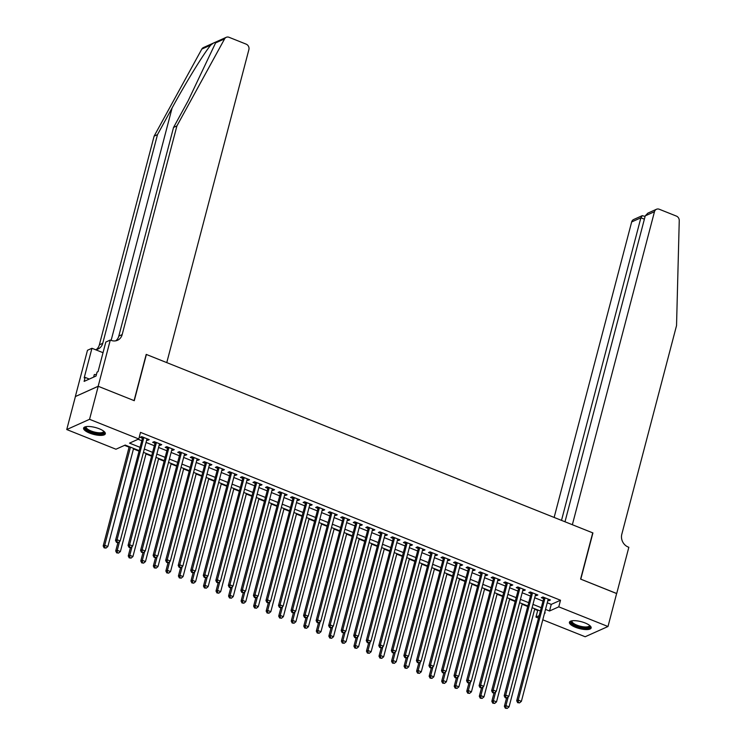 <?xml version="1.0" encoding="UTF-8"?>
<svg xmlns="http://www.w3.org/2000/svg" width="746" height="746" viewBox="0 0 746 746"><rect width="100%" height="100%" fill="white"/><g stroke="black" fill="none" stroke-linecap="round" stroke-linejoin="round"><path stroke-width="1.12" d="M99.265 428.782A11.227 3.553 14.7 0 1 105.317 433.79A11.227 3.553 14.7 0 1 89.651 433.1A11.227 3.553 14.7 0 1 83.599 428.092A11.227 3.553 14.7 0 1 99.265 428.782M585.088 622.957A11.227 3.553 14.7 0 1 591.14 627.964A11.227 3.553 14.7 0 1 575.474 627.274A11.227 3.553 14.7 0 1 569.422 622.267A11.227 3.553 14.7 0 1 585.088 622.957M98.164 386.269L134.084 400.621L146.207 354.397L166.768 362.612L248.884 49.609A4.317 3.814 65.8 0 0 246.161 44.145L229.05 37.3A4.317 3.814 65.8 0 0 226.243 37.319A4.317 3.814 65.8 0 0 224.611 38.857L176.923 125.906L122.176 334.581A10.08 8.896 -114.2 0 1 117.532 340.269A10.08 8.896 -114.2 0 1 110.977 340.316L110.287 340.045L98.164 386.269L75.411 396.536L98.22 386.288L134.271 400.695L146.393 354.471L592.725 532.858L580.602 579.092L616.644 593.49L607.99 626.509L585.172 636.748L542.771 619.805M538.407 618.061L535.964 617.082L539.022 615.711M534.658 609.268L537.698 610.48L535.964 617.082M124.554 445.362L129.095 447.171M133.459 448.915L138.942 451.106M146.002 453.932L151.485 456.123M158.534 458.939L164.017 461.131M171.076 463.947L176.56 466.138M183.609 468.964L189.092 471.155M196.151 473.971L201.634 476.162M208.684 478.988L214.167 481.17M221.226 483.995L226.709 486.187M233.759 489.003L239.242 491.194M246.301 494.02L251.784 496.211M258.834 499.027L264.317 501.219M271.376 504.035L276.859 506.226M283.909 509.052L289.392 511.243M296.451 514.059L301.934 516.251M308.984 519.067L314.467 521.258M321.526 524.084L327.009 526.275M334.059 529.091L339.542 531.283M346.601 534.108L352.084 536.29M359.134 539.116L364.617 541.307M371.676 544.123L377.159 546.314M384.209 549.14L389.692 551.331M396.751 554.147L402.234 556.339M409.284 559.155L414.767 561.346M421.826 564.172L427.309 566.363M434.358 569.179L439.842 571.371M446.901 574.187L452.384 576.378M459.433 579.204L464.917 581.395M471.976 584.211L477.459 586.403M484.508 589.228L489.991 591.41M497.05 594.236L502.534 596.427M509.583 599.243L515.066 601.435M522.125 604.26L527.608 606.451M139.073 450.612L125.207 445.064L115.956 449.223L66.748 429.547L89.557 419.308L138.775 438.974L129.524 443.133L139.94 447.292M75.411 396.536L66.748 429.547M146.692 439.954L147.661 440.336L149.2 439.646L141.675 436.634L140.136 437.324L142.327 438.21M159.234 444.961L160.194 445.343L161.733 444.653L154.217 441.651L152.669 442.341L154.87 443.217M171.766 449.969L172.736 450.36L174.275 449.661L166.75 446.658L165.211 447.348L167.402 448.225M184.309 454.985L185.269 455.368L186.808 454.678L179.292 451.666L177.744 452.365L179.945 453.242M196.841 459.993L197.811 460.375L199.35 459.685L191.825 456.683L190.286 457.373L192.477 458.249M209.384 465L210.344 465.392L211.883 464.702L204.367 461.69L202.819 462.38L205.019 463.257M221.916 470.017L222.886 470.4L224.425 469.71L216.899 466.698L215.361 467.397L217.552 468.274M234.458 475.025L235.419 475.407L236.958 474.717L229.442 471.714L227.894 472.405L230.094 473.281M246.991 480.042L247.961 480.424L249.5 479.734L241.974 476.722L240.436 477.412L242.627 478.289M259.533 485.049L260.494 485.432L262.032 484.741L254.517 481.739L252.969 482.429L255.169 483.305M272.066 490.057L273.036 490.448L274.575 489.749L267.049 486.746L265.511 487.436L267.702 488.313M284.608 495.074L285.569 495.456L287.107 494.766L279.591 491.754L278.044 492.444L280.244 493.33M297.141 500.081L298.111 500.463L299.65 499.773L292.124 496.771L290.586 497.461L292.777 498.337M309.683 505.089L310.644 505.48L312.182 504.781L304.666 501.778L303.118 502.468L305.319 503.345M322.216 510.105L323.186 510.488L324.724 509.798L317.199 506.786L315.661 507.485L317.852 508.362M334.758 515.113L335.719 515.495L337.257 514.805L329.741 511.803L328.193 512.493L330.394 513.369M347.291 520.121L348.261 520.512L349.799 519.822L342.274 516.81L340.736 517.5L342.927 518.377M359.833 525.137L360.794 525.52L362.332 524.83L354.816 521.818L353.268 522.517L355.469 523.394M372.366 530.145L373.336 530.527L374.874 529.837L367.349 526.835L365.81 527.525L368.002 528.401M384.908 535.162L385.868 535.544L387.407 534.854L379.891 531.842L378.343 532.532L380.544 533.409M397.441 540.169L398.411 540.552L399.949 539.862L392.424 536.859L390.885 537.549L393.077 538.425M409.983 545.177L410.943 545.568L412.482 544.869L404.966 541.866L403.418 542.556L405.619 543.433M422.516 550.194L423.486 550.576L425.024 549.886L417.499 546.874L415.96 547.564L418.152 548.45M435.058 555.201L436.018 555.583L437.557 554.893L430.041 551.891L428.493 552.581L430.694 553.457M447.591 560.209L448.56 560.6L450.099 559.901L442.574 556.898L441.035 557.588L443.227 558.465M460.133 565.226L461.093 565.608L462.632 564.918L455.116 561.906L453.568 562.605L455.769 563.482M472.666 570.233L473.635 570.615L475.174 569.925L467.649 566.923L466.11 567.613L468.301 568.489M485.208 575.241L486.168 575.632L487.707 574.942L480.191 571.93L478.643 572.62L480.844 573.497M497.741 580.257L498.71 580.64L500.249 579.95L492.724 576.938L491.185 577.637L493.376 578.514M510.283 585.265L511.243 585.647L512.782 584.957L505.266 581.955L503.718 582.645L505.919 583.521M522.815 590.282L523.785 590.664L525.324 589.974L517.799 586.962L516.26 587.652L518.451 588.529M535.358 595.289L536.318 595.672L537.857 594.982L530.341 591.979L528.793 592.669L530.993 593.546M537.698 610.48L538.351 610.191M547.238 602.787L551.257 604.391L560.507 600.241L140.5 432.372L138.775 438.974M138.122 439.273L141.675 440.69M146.039 442.434L154.217 445.698M158.581 447.451L166.75 450.715M171.114 452.458L179.292 455.722M183.656 457.466L191.825 460.739M196.189 462.483L204.367 465.746M208.731 467.49L216.899 470.754M221.264 472.498L229.442 475.771M233.806 477.515L241.974 480.778M246.339 482.522L254.517 485.786M258.881 487.53L267.049 490.803M271.413 492.547L279.591 495.81M283.956 497.554L292.124 500.818M296.488 502.571L304.666 505.835M309.03 507.578L317.199 510.842M321.563 512.586L329.741 515.859M334.105 517.603L342.274 520.867M346.638 522.61L354.816 525.874M359.18 527.618L367.349 530.891M371.713 532.635L379.891 535.898M384.255 537.642L392.424 540.906M396.788 542.65L404.966 545.923M409.33 547.667L417.499 550.93M421.863 552.674L430.041 555.938M434.405 557.691L442.574 560.955M446.938 562.698L455.116 565.962M459.48 567.706L467.649 570.979M472.013 572.723L480.191 575.987M484.555 577.73L492.724 580.994M497.088 582.738L505.266 586.011M509.63 587.755L517.799 591.018M522.163 592.762L530.341 596.026M534.705 597.77L542.874 601.043M547.89 600.297L548.86 600.689L550.399 599.989L542.874 596.987L541.335 597.677L543.526 598.553M98.22 386.288L89.557 419.308M560.507 600.241L558.773 606.843L607.99 626.509M545.503 609.389L549.532 610.993L558.773 606.843M144.314 449.036L152.482 452.309M156.846 454.053L165.015 457.317M169.389 459.06L177.557 462.324M181.921 464.068L190.09 467.341M194.464 469.085L202.632 472.349M206.996 474.092L215.165 477.356M219.538 479.109L227.707 482.373M232.071 484.117L240.24 487.38M244.613 489.124L252.782 492.397M257.146 494.141L265.315 497.405M269.688 499.149L277.857 502.412M282.221 504.156L290.39 507.429M294.763 509.173L302.932 512.437M307.296 514.18L315.465 517.444M319.838 519.188L328.007 522.461M332.371 524.205L340.54 527.469M344.913 529.212L353.082 532.476M357.446 534.229L365.615 537.493M369.988 539.237L378.157 542.501M382.521 544.244L390.69 547.517M395.054 549.261L403.232 552.525M407.596 554.269L415.764 557.532M420.129 559.276L428.307 562.549M432.671 564.293L440.839 567.557M445.203 569.301L453.381 572.564M457.746 574.308L465.914 577.581M470.278 579.325L478.456 582.589M482.821 584.332L490.989 587.596M495.353 589.349L503.531 592.613M507.895 594.357L516.064 597.621M520.428 599.364L528.606 602.637M532.97 604.381L541.139 607.645M544.496 613.259L545.214 612.932L544.636 612.699M540.272 610.955L532.103 607.692M527.739 605.948L519.561 602.684M515.197 600.94L507.028 597.667M502.664 595.923L494.486 592.66M490.122 590.916L481.953 587.652M477.589 585.908L469.411 582.635M465.047 580.892L456.878 577.628M452.514 575.884L444.336 572.62M439.972 570.867L431.803 567.603M427.439 565.86L419.261 562.596M414.897 560.852L406.729 557.579M402.364 555.835L394.186 552.572M389.822 550.828L381.654 547.564M377.29 545.82L369.111 542.547M364.747 540.803L356.579 537.54M352.215 535.796L344.037 532.532M339.672 530.788L331.504 527.515M327.14 525.771L318.962 522.508M314.598 520.764L306.429 517.5M302.065 515.747L293.887 512.483M289.523 510.74L281.354 507.476M276.99 505.732L268.812 502.459M264.448 500.715L256.279 497.451M251.915 495.708L243.737 492.444M239.373 490.7L231.204 487.427M226.84 485.683L218.662 482.42M214.298 480.676L206.129 477.412M201.765 475.668L193.587 472.395M189.223 470.651L181.054 467.388M176.69 465.644L168.512 462.38M164.148 460.627L155.979 457.363M151.615 455.62L143.437 452.356M551.257 604.391L549.532 610.993M549.168 599.504L548.86 600.689M536.626 594.487L536.318 595.672M524.093 589.48L523.785 590.664M511.551 584.463L511.243 585.647M499.018 579.456L498.71 580.64M486.476 574.448L486.168 575.632M473.943 569.431L473.635 570.615M461.401 564.424L461.093 565.608M448.868 559.416L448.56 560.6M436.326 554.399L436.018 555.583M423.793 549.392L423.486 550.576M411.251 544.384L410.943 545.568M398.718 539.367L398.411 540.552M386.176 534.36L385.868 535.544M373.643 529.343L373.336 530.527M361.101 524.335L360.794 525.52M348.569 519.328L348.261 520.512M336.026 514.311L335.719 515.495M323.494 509.304L323.186 510.488M310.951 504.296L310.644 505.48M298.419 499.279L298.111 500.463M285.877 494.272L285.569 495.456M273.344 489.264L273.036 490.448M260.802 484.247L260.494 485.432M248.269 479.24L247.961 480.424M235.727 474.223L235.419 475.407M223.194 469.215L222.886 470.4M210.652 464.208L210.344 465.392M198.119 459.191L197.811 460.375M185.577 454.183L185.269 455.368M173.044 449.176L172.736 450.36M160.502 444.159L160.194 445.343M147.969 439.152L147.661 440.336M543.974 597.425L516.708 700.774L518.246 700.084L545.065 597.863M518.274 702.387L517.659 702.667L519.533 702.891L518.274 702.387L518.246 700.084L521.389 701.343L548.207 599.113M516.708 700.774L517.659 702.667M519.533 702.891L521.389 701.343M506.543 698.079L504.38 706.313L505.919 705.623L509.052 706.872L534.789 608.764M508.222 696.848L505.919 705.623L505.947 707.926L505.331 708.196L507.205 708.42L505.947 707.926M509.052 706.872L507.205 708.42M505.331 708.196L504.38 706.313M589.769 625.54A9.717 3.077 14.7 0 1 581.19 627.367A9.717 3.077 14.7 0 1 571.809 620.831M572.21 620.765A8.999 2.844 -165.3 0 0 572.033 621.12A8.999 2.844 -165.3 0 0 581.311 626.463A8.999 2.844 -165.3 0 0 589.433 625.68A8.999 2.844 -165.3 0 0 589.452 625.288M569.748 621.716A11.153 3.534 -165.3 0 0 581.283 627.862A11.153 3.534 -165.3 0 0 591.13 627.321M103.946 431.365A9.717 3.077 14.7 0 1 95.357 433.202A9.717 3.077 14.7 0 1 85.977 426.656M86.387 426.591A8.999 2.844 -165.3 0 0 86.2 426.945A8.999 2.844 -165.3 0 0 95.488 432.288A8.999 2.844 -165.3 0 0 103.61 431.514A8.999 2.844 -165.3 0 0 103.629 431.113M83.916 427.542A11.153 3.534 -165.3 0 0 95.451 433.687A11.153 3.534 -165.3 0 0 105.307 433.146M96.411 374.576L94.294 374.557L93.623 377.122M616.634 593.555L580.789 579.166L592.921 532.933L572.359 524.718L654.475 211.705L645.253 215.846L564.992 521.78M645.253 215.846L647.854 213.142L656.461 209.272A4.317 3.814 65.8 0 1 659.278 209.253L676.389 216.088A4.317 3.814 65.8 0 1 679.252 220.564L676.538 325.592L621.8 534.267A10.08 8.896 65.8 0 0 628.151 547.014L628.841 547.294L616.709 593.518M561.505 520.382L640.879 217.813L631.666 221.944A4.317 3.814 -114.2 0 1 633.652 219.511L642.269 215.65L640.879 217.813L644.376 219.212M554.138 517.444L631.666 221.944M656.461 209.272A4.317 3.814 65.8 0 0 654.475 211.705M645.103 216.424L642.269 215.65M176.923 125.906L173.548 127.426L188.169 100.729L215.585 42.904C215.529 41.823 213.934 42.541 210.82 45.049C204.199 52.798 185.922 82.498 172.112 107.937L157.49 134.634L102.743 343.309A10.08 8.896 -114.2 0 1 98.099 348.988A10.08 8.896 -114.2 0 1 95.423 349.66M157.49 134.634L154.114 136.145L99.367 344.82A10.08 8.896 -114.2 0 1 96.318 349.548M115.751 340.819A10.08 8.896 -114.2 0 0 118.8 336.092L173.548 127.426M210.82 45.049L201.802 49.096L154.114 136.145M110.287 340.045L105.82 342.05L98.062 371.629L97.073 372.077L96.029 376.04L84.13 381.383L85.175 377.42L84.186 377.858L91.944 348.279L87.478 350.284L75.355 396.508M103.023 352.699L91.944 348.279M201.802 49.096A4.317 3.814 -114.2 0 1 203.434 47.567L226.243 37.319M89.296 379.061L85.175 377.42M531.432 592.408L504.175 695.766L505.713 695.076L532.532 592.856M505.741 697.379L505.126 697.65L506.375 698.153L506.991 697.874L505.741 697.379L505.713 695.076L508.847 696.326L535.665 594.105M504.175 695.766L505.126 697.65M506.991 697.874L508.847 696.326M518.899 587.4L491.633 690.759L493.171 690.069L519.99 587.839M493.199 692.363L492.584 692.642L493.843 693.146L494.458 692.866L493.199 692.363L493.171 690.069L496.314 691.318L523.133 589.098M491.633 690.759L492.584 692.642M494.458 692.866L496.314 691.318M506.357 582.393L479.1 685.742L480.638 685.052L507.457 582.831M480.666 687.355L480.051 687.635L481.916 687.859L480.666 687.355L480.638 685.052L483.772 686.311L510.59 584.081M479.1 685.742L480.051 687.635M481.916 687.859L483.772 686.311M493.824 577.376L466.558 680.734L468.096 680.044L494.915 577.814M468.124 682.348L467.509 682.618L468.768 683.122L469.383 682.842L468.124 682.348L468.096 680.044L471.239 681.294L498.058 579.073M466.558 680.734L467.509 682.618M469.383 682.842L471.239 681.294M494.001 693.071L491.838 701.305L493.386 700.615L496.519 701.865L522.256 603.756M495.68 691.84L493.386 700.615L493.414 702.909L492.798 703.189L494.663 703.413L493.414 702.909M496.519 701.865L494.663 703.413M492.798 703.189L491.838 701.305M481.468 688.064L479.305 696.288L480.844 695.598L483.977 696.857L509.714 598.749M483.147 686.833L480.844 695.598L480.872 697.902L480.256 698.181L482.13 698.405L480.872 697.902M483.977 696.857L482.13 698.405M480.256 698.181L479.305 696.288M468.926 683.047L466.763 691.281L468.311 690.591L471.444 691.84L497.181 593.732M470.605 681.816L468.311 690.591L468.339 692.885L467.723 693.165L469.588 693.388L468.339 692.885M471.444 691.84L469.588 693.388M467.723 693.165L466.763 691.281M456.393 678.039L454.23 686.273L455.769 685.574L458.902 686.833L484.639 588.725M458.072 676.808L455.769 685.574L455.797 687.877L455.181 688.157L457.056 688.381L455.797 687.877M458.902 686.833L457.056 688.381M455.181 688.157L454.23 686.273M481.282 572.368L454.025 675.727L455.564 675.027L482.382 572.807M455.592 677.331L454.976 677.61L456.226 678.114L456.841 677.834L455.592 677.331L455.564 675.027L458.697 676.286L485.515 574.056M454.025 675.727L454.976 677.61M456.841 677.834L458.697 676.286M443.851 673.023L441.688 681.257L443.236 680.566L446.369 681.816L472.106 583.717M445.53 671.801L443.236 680.566L443.264 682.87L442.648 683.14L444.513 683.373L443.264 682.87M446.369 681.816L444.513 683.373M442.648 683.14L441.688 681.257M468.749 567.361L441.483 670.71L443.021 670.02L469.84 567.799M443.049 672.323L442.434 672.594L443.693 673.097L444.308 672.827L443.049 672.323L443.021 670.02L446.164 671.269L472.983 569.049M441.483 670.71L442.434 672.594M444.308 672.827L446.164 671.269M431.319 668.015L429.155 676.249L430.694 675.559L433.827 676.808L459.564 578.7M432.997 666.784L430.694 675.559L430.722 677.853L430.106 678.133L431.981 678.356L430.722 677.853M433.827 676.808L431.981 678.356M430.106 678.133L429.155 676.249M456.207 562.344L428.95 665.702L430.489 665.012L457.307 562.782M430.517 667.306L429.901 667.586L431.151 668.09L431.766 667.81L430.517 667.306L430.489 665.012L433.622 666.262L460.441 564.041M428.95 665.702L429.901 667.586M431.766 667.81L433.622 666.262M418.776 663.008L416.613 671.241L418.161 670.542L421.294 671.801L447.031 573.693M420.455 661.777L418.161 670.542L418.189 672.845L417.574 673.125L419.439 673.349L418.189 672.845M421.294 671.801L419.439 673.349M417.574 673.125L416.613 671.241M443.674 557.337L416.408 660.695L417.947 659.996L444.765 557.775M417.974 662.299L417.359 662.579L419.233 662.802L417.974 662.299L417.947 659.996L421.089 661.254L447.908 559.024M416.408 660.695L417.359 662.579M419.233 662.802L421.089 661.254M406.244 657.991L404.08 666.225L405.619 665.535L408.752 666.784L434.489 568.685M407.922 656.76L405.619 665.535L405.647 667.838L405.031 668.108L406.906 668.332L405.647 667.838M408.752 666.784L406.906 668.332M405.031 668.108L404.08 666.225M431.132 552.329L403.875 655.678L405.414 654.988L432.232 552.767M405.442 657.291L404.826 657.562L406.076 658.065L406.691 657.785L405.442 657.291L405.414 654.988L408.547 656.238L435.366 554.017M403.875 655.678L404.826 657.562M406.691 657.785L408.547 656.238M393.702 652.983L391.538 661.217L393.086 660.527L396.219 661.777L421.956 563.668M395.38 651.752L393.086 660.527L393.114 662.821L392.499 663.101L394.364 663.325L393.114 662.821M396.219 661.777L394.364 663.325M392.499 663.101L391.538 661.217M418.599 547.312L391.333 650.671L392.872 649.98L419.69 547.75M392.9 652.274L392.284 652.554L393.543 653.058L394.158 652.778L392.9 652.274L392.872 649.98L396.014 651.23L422.833 549.009M391.333 650.671L392.284 652.554M394.158 652.778L396.014 651.23M381.169 647.976L379.005 656.2L380.544 655.51L383.677 656.769L409.414 558.661M382.847 646.745L380.544 655.51L380.572 657.813L379.956 658.093L381.831 658.317L380.572 657.813M383.677 656.769L381.831 658.317M379.956 658.093L379.005 656.2M406.057 542.305L378.8 645.654L380.339 644.964L407.157 542.743M380.367 647.267L379.751 647.547L381.616 647.77L380.367 647.267L380.339 644.964L383.472 646.222L410.291 543.993M378.8 645.654L379.751 647.547M381.616 647.77L383.472 646.222M368.627 642.959L366.463 651.193L368.011 650.503L371.144 651.752L396.881 553.644M370.305 641.728L368.011 650.503L368.039 652.806L367.424 653.076L369.289 653.3L368.039 652.806M371.144 651.752L369.289 653.3M367.424 653.076L366.463 651.193M393.524 537.297L366.258 640.646L367.797 639.956L394.615 537.735M367.825 642.259L367.209 642.53L368.468 643.033L369.084 642.754L367.825 642.259L367.797 639.956L370.939 641.206L397.758 538.985M366.258 640.646L367.209 642.53M369.084 642.754L370.939 641.206M356.094 637.951L353.93 646.185L355.469 645.495L358.602 646.745L384.339 548.636M357.772 636.72L355.469 645.495L355.497 647.789L354.882 648.069L356.756 648.293L355.497 647.789M358.602 646.745L356.756 648.293M354.882 648.069L353.93 646.185M380.982 532.28L353.725 635.639L355.264 634.949L382.083 532.719M355.292 637.243L354.676 637.522L355.926 638.026L356.541 637.746L355.292 637.243L355.264 634.949L358.397 636.198L385.216 533.977M353.725 635.639L354.676 637.522M356.541 637.746L358.397 636.198M343.552 632.944L341.388 641.168L342.936 640.478L346.069 641.737L371.806 543.629M345.23 631.713L342.936 640.478L342.964 642.782L342.349 643.061L344.214 643.285L342.964 642.782M346.069 641.737L344.214 643.285M342.349 643.061L341.388 641.168M368.449 527.273L341.183 630.622L342.722 629.932L369.54 527.711M342.75 632.235L342.134 632.515L344.009 632.739L342.75 632.235L342.722 629.932L345.864 631.191L372.683 528.961M341.183 630.622L342.134 632.515M344.009 632.739L345.864 631.191M331.019 627.927L328.855 636.161L330.394 635.471L333.527 636.72L359.264 538.612M332.697 626.696L330.394 635.471L330.422 637.765L329.807 638.044L331.681 638.268L330.422 637.765M333.527 636.72L331.681 638.268M329.807 638.044L328.855 636.161M355.907 522.256L328.65 625.614L330.189 624.924L357.008 522.694M330.217 627.227L329.601 627.498L330.851 628.001L331.466 627.722L330.217 627.227L330.189 624.924L333.322 626.174L360.141 523.953M328.65 625.614L329.601 627.498M331.466 627.722L333.322 626.174M318.477 622.919L316.313 631.153L317.861 630.454L320.994 631.713L346.731 533.604M320.155 621.688L317.861 630.454L317.889 632.757L317.274 633.037L319.139 633.261L317.889 632.757M320.994 631.713L319.139 633.261M317.274 633.037L316.313 631.153M343.374 517.248L316.108 620.607L317.647 619.907L344.465 517.687M317.675 622.211L317.059 622.49L318.318 622.994L318.934 622.714L317.675 622.211L317.647 619.907L320.789 621.166L347.608 518.936M316.108 620.607L317.059 622.49M318.934 622.714L320.789 621.166M305.944 617.902L303.781 626.136L305.319 625.446L308.452 626.696L334.189 528.597M307.622 616.681L305.319 625.446L305.347 627.75L304.732 628.02L306.606 628.253L305.347 627.75M308.452 626.696L306.606 628.253M304.732 628.02L303.781 626.136M330.832 512.241L303.575 615.59L305.114 614.9L331.933 512.679M305.142 617.203L304.527 617.474L305.776 617.977L306.392 617.707L305.142 617.203L305.114 614.9L308.247 616.149L335.066 513.929M303.575 615.59L304.527 617.474M306.392 617.707L308.247 616.149M293.402 612.895L291.238 621.129L292.786 620.439L295.92 621.688L321.657 523.58M295.08 611.664L292.786 620.439L292.814 622.733L292.199 623.013L294.064 623.236L292.814 622.733M295.92 621.688L294.064 623.236M292.199 623.013L291.238 621.129M318.3 507.224L291.033 610.582L292.572 609.892L319.391 507.662M292.6 612.186L291.984 612.466L293.243 612.97L293.859 612.69L292.6 612.186L292.572 609.892L295.714 611.142L322.533 508.921M291.033 610.582L291.984 612.466M293.859 612.69L295.714 611.142M280.869 607.887L278.706 616.121L280.244 615.422L283.377 616.681L309.114 518.573M282.548 606.657L280.244 615.422L280.272 617.725L279.657 618.005L281.531 618.229L280.272 617.725M283.377 616.681L281.531 618.229M279.657 618.005L278.706 616.121M305.757 502.217L278.5 605.575L280.039 604.875L306.858 502.655M280.067 607.179L279.452 607.458L281.317 607.682L280.067 607.179L280.039 604.875L283.172 606.134L309.991 503.904M278.5 605.575L279.452 607.458M281.317 607.682L283.172 606.134M268.327 602.871L266.163 611.105L267.711 610.414L270.845 611.664L296.582 513.565M270.005 601.64L267.711 610.414L267.739 612.718L267.124 612.988L268.989 613.212L267.739 612.718M270.845 611.664L268.989 613.212M267.124 612.988L266.163 611.105M293.225 497.209L265.958 600.558L267.497 599.868L294.316 497.647M267.525 602.171L266.909 602.442L268.168 602.945L268.784 602.665L267.525 602.171L267.497 599.868L270.639 601.117L297.458 498.897M265.958 600.558L266.909 602.442M268.784 602.665L270.639 601.117M255.794 597.863L253.631 606.097L255.169 605.407L258.303 606.657L284.04 508.548M257.473 596.632L255.169 605.407L255.197 607.701L254.582 607.981L256.456 608.204L255.197 607.701M258.303 606.657L256.456 608.204M254.582 607.981L253.631 606.097M280.683 492.192L253.426 595.55L254.964 594.86L281.783 492.63M254.992 597.154L254.377 597.434L255.626 597.938L256.242 597.658L254.992 597.154L254.964 594.86L258.097 596.11L284.916 493.889M253.426 595.55L254.377 597.434M256.242 597.658L258.097 596.11M243.252 592.856L241.089 601.08L242.636 600.39L245.77 601.649L271.507 503.541M244.93 591.625L242.636 600.39L242.664 602.693L242.049 602.973L243.914 603.197L242.664 602.693M245.77 601.649L243.914 603.197M242.049 602.973L241.089 601.08M268.15 487.185L240.883 590.534L242.422 589.844L269.241 487.623M242.45 592.147L241.835 592.427L243.709 592.65L242.45 592.147L242.422 589.844L245.565 591.102L272.383 488.872M240.883 590.534L241.835 592.427M243.709 592.65L245.565 591.102M230.719 587.839L228.556 596.073L230.094 595.383L233.228 596.632L258.965 498.524M232.398 586.608L230.094 595.383L230.122 597.686L229.507 597.956L231.381 598.18L230.122 597.686M233.228 596.632L231.381 598.18M229.507 597.956L228.556 596.073M255.608 482.177L228.351 585.526L229.889 584.836L256.708 482.615M229.917 587.139L229.302 587.41L230.551 587.913L231.167 587.634L229.917 587.139L229.889 584.836L233.022 586.086L259.841 483.865M228.351 585.526L229.302 587.41M231.167 587.634L233.022 586.086M218.177 582.831L216.014 591.065L217.562 590.375L220.695 591.625L246.432 493.516M219.856 581.6L217.562 590.375L217.59 592.669L216.974 592.949L218.839 593.173L217.59 592.669M220.695 591.625L218.839 593.173M216.974 592.949L216.014 591.065M243.075 477.16L215.808 580.519L217.356 579.828L244.166 477.599M217.375 582.122L216.76 582.402L218.019 582.906L218.634 582.626L217.375 582.122L217.356 579.828L220.49 581.078L247.308 478.857M215.808 580.519L216.76 582.402M218.634 582.626L220.49 581.078M205.644 577.824L203.481 586.048L205.019 585.358L208.153 586.617L233.89 488.509M207.323 576.593L205.019 585.358L205.047 587.662L204.432 587.941L206.306 588.165L205.047 587.662M208.153 586.617L206.306 588.165M204.432 587.941L203.481 586.048M230.533 472.153L203.276 575.502L204.814 574.812L231.633 472.591M204.842 577.115L204.227 577.395L206.092 577.618L204.842 577.115L204.814 574.812L207.947 576.071L234.766 473.841M203.276 575.502L204.227 577.395M206.092 577.618L207.947 576.071M218 467.136L190.734 570.494L192.281 569.804L219.091 467.574M192.3 572.107L191.685 572.378L192.944 572.881L193.559 572.602L192.3 572.107L192.281 569.804L195.415 571.054L222.233 468.833M190.734 570.494L191.685 572.378M193.559 572.602L195.415 571.054M205.458 462.128L178.201 565.487L179.739 564.787L206.558 462.567M179.767 567.091L179.152 567.37L181.017 567.594L179.767 567.091L179.739 564.787L182.873 566.046L209.691 463.816M178.201 565.487L179.152 567.37M181.017 567.594L182.873 566.046M193.102 572.807L190.939 581.041L192.487 580.351L195.62 581.6L221.357 483.492M194.781 571.576L192.487 580.351L192.515 582.654L191.899 582.924L193.764 583.148L192.515 582.654M195.62 581.6L193.764 583.148M191.899 582.924L190.939 581.041M180.569 567.799L178.406 576.033L179.945 575.334L183.078 576.593L208.815 478.484M182.248 566.568L179.945 575.334L179.972 577.637L179.357 577.917L181.231 578.141L179.972 577.637M183.078 576.593L181.231 578.141M179.357 577.917L178.406 576.033M168.027 562.782L165.864 571.016L167.412 570.326L170.545 571.576L196.282 473.477M169.706 561.561L167.412 570.326L167.44 572.63L166.824 572.9L168.689 573.133L167.44 572.63M170.545 571.576L168.689 573.133M166.824 572.9L165.864 571.016M192.925 457.121L165.659 560.47L167.207 559.78L194.016 457.559M167.225 562.083L166.61 562.353L167.869 562.857L168.484 562.587L167.225 562.083L167.207 559.78L170.34 561.029L197.158 458.809M165.659 560.47L166.61 562.353M168.484 562.587L170.34 561.029M155.494 557.775L153.331 566.009L154.87 565.319L158.003 566.568L183.74 468.46M157.173 556.544L154.87 565.319L154.898 567.613L154.282 567.893L156.156 568.116L154.898 567.613M158.003 566.568L156.156 568.116M154.282 567.893L153.331 566.009M180.383 452.104L153.126 555.462L154.664 554.772L181.483 452.542M154.692 557.066L154.077 557.346L155.942 557.57L154.692 557.066L154.664 554.772L157.798 556.022L184.616 453.801M153.126 555.462L154.077 557.346M155.942 557.57L157.798 556.022M142.952 552.767L140.789 561.001L142.337 560.302L145.47 561.561L171.207 463.452M144.631 551.536L142.337 560.302L142.365 562.605L141.749 562.885L143.614 563.109L142.365 562.605M145.47 561.561L143.614 563.109M141.749 562.885L140.789 561.001M167.85 447.096L140.584 550.455L142.132 549.755L168.941 447.535M142.15 552.059L141.535 552.338L143.409 552.562L142.15 552.059L142.132 549.755L145.265 551.014L172.084 448.784M140.584 550.455L141.535 552.338M143.409 552.562L145.265 551.014M130.419 547.75L128.256 555.984L129.795 555.294L132.928 556.544L158.665 458.445M132.098 546.52L129.795 555.294L129.823 557.598L129.207 557.868L131.082 558.092L129.823 557.598M132.928 556.544L131.082 558.092M129.207 557.868L128.256 555.984M155.308 442.089L128.051 545.438L129.59 544.748L156.408 442.527M129.618 547.051L129.002 547.322L130.252 547.825L130.867 547.545L129.618 547.051L129.59 544.748L132.723 545.997L159.541 443.777M128.051 545.438L129.002 547.322M130.867 547.545L132.723 545.997M117.877 542.743L115.714 550.977L117.262 550.287L120.395 551.536L146.132 453.428M119.565 541.512L117.262 550.287L117.29 552.581L116.674 552.861L118.539 553.084L117.29 552.581M120.395 551.536L118.539 553.084M116.674 552.861L115.714 550.977M142.775 437.072L115.509 540.43L117.057 539.74L143.866 437.51M117.075 542.034L116.46 542.314L117.719 542.818L118.334 542.538L117.075 542.034L117.057 539.74L120.19 540.99L147.009 438.769M115.509 540.43L116.46 542.314M118.334 542.538L120.19 540.99M129.226 446.677L103.181 545.96L104.72 545.27L107.853 546.529L133.59 448.421M130.457 447.162L104.72 545.27L104.748 547.573L104.132 547.853L106.007 548.077L104.748 547.573M107.853 546.529L106.007 548.077M104.132 547.853L103.181 545.96M172.112 107.937L111.135 340.381M102.743 343.309L99.367 344.82M118.8 336.092L122.176 334.581M224.611 38.857L215.585 42.904"/></g></svg>
